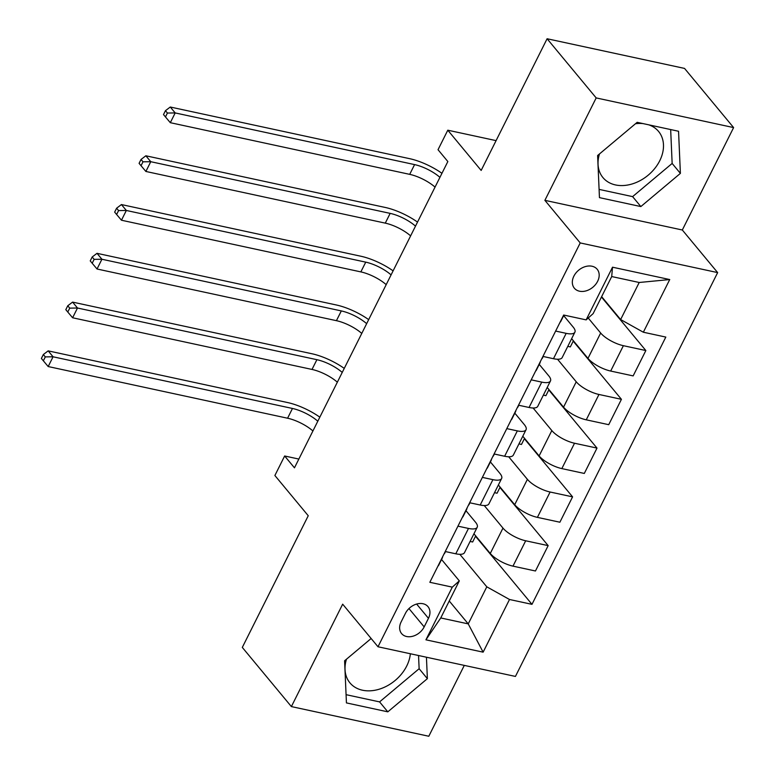 <?xml version="1.0" encoding="UTF-8"?>
<svg xmlns="http://www.w3.org/2000/svg" width="775" height="775" viewBox="0 0 775 775"><rect width="100%" height="100%" fill="white"/><g stroke="black" fill="none" stroke-linecap="round" stroke-linejoin="round"><path stroke-width="1.16" d="M599.482 153.944A36.144 27.038 140.3 0 0 602.94 177.582A36.144 27.038 140.3 0 0 631.925 184.024A36.144 27.038 140.3 0 0 659.738 160.764A36.144 27.038 140.3 0 0 658.576 131.44A36.144 27.038 140.3 0 0 648.762 124.833M573.868 276.152A14.822 11.092 140.3 0 0 574.343 288.184A14.822 11.092 140.3 0 0 586.239 290.828A14.822 11.092 140.3 0 0 597.641 281.286A14.822 11.092 140.3 0 0 597.176 269.254A14.822 11.092 140.3 0 0 585.28 266.61A14.822 11.092 140.3 0 0 573.868 276.152M410.353 653.751A36.144 27.038 -39.7 0 1 406.71 666.035A36.144 27.038 -39.7 0 1 378.897 689.304A36.144 27.038 -39.7 0 1 349.922 682.852A36.144 27.038 -39.7 0 1 346.464 659.215M733.615 127.584L684.538 68.413L547.102 38.75L596.178 97.921L544.883 200.338L580.213 242.933L717.65 272.597L682.32 230.001L733.615 127.584L596.178 97.921M580.213 242.933L377.997 646.767L515.433 676.43L717.65 272.597M377.997 646.767L342.666 604.171L291.381 706.587L428.808 736.25L464.293 665.396M291.381 706.587L242.304 647.416L308.247 515.733L274.883 475.501L284.648 455.991L294.461 467.829L447.843 161.539L438.03 149.711L447.795 130.2L481.159 170.432L547.102 38.75M424.167 626.898L428.459 618.314A14.367 10.743 140.3 0 0 428.003 606.66A14.367 10.743 140.3 0 0 416.485 604.093A14.367 10.743 140.3 0 0 405.432 613.345L401.13 621.928A14.367 10.743 140.3 0 0 401.595 633.582A14.367 10.743 140.3 0 0 413.114 636.149A14.367 10.743 140.3 0 0 424.167 626.898L408.968 608.569M509.504 599.492L483.125 652.163L425.93 639.821L452.3 587.14L459.313 580.882L440.752 617.956L468.236 623.885L486.797 586.82L509.504 599.492L531.979 604.345L665.812 337.077L643.347 332.223L620.639 319.552L639.201 282.488L611.708 276.549L593.146 313.613L586.142 319.881L612.521 267.201L669.726 279.552L643.347 332.223M586.142 319.881L563.667 315.028L429.834 582.296L452.3 587.14M496.087 140.624L447.795 130.2M298.85 459.062L284.648 455.991M449.248 600.983L468.236 623.885L483.125 652.163M459.313 580.882L441.556 559.482M555.636 331.07L566.176 333.347A18.532 6.229 26.6 0 0 574.895 332.175A18.532 6.229 26.6 0 0 573.18 327.089L563.677 315.619M531.214 379.847L541.754 382.114A18.532 6.229 26.6 0 0 550.473 380.951A18.532 6.229 26.6 0 0 548.758 375.856L539.245 364.395M506.792 428.614L517.332 430.89A18.532 6.229 26.6 0 0 526.051 429.718A18.532 6.229 26.6 0 0 524.336 424.632L514.823 413.162M482.37 477.39L492.91 479.657A18.532 6.229 26.6 0 0 501.628 478.495A18.532 6.229 26.6 0 0 499.914 473.399L490.401 461.939M457.938 526.157L468.488 528.434A18.532 6.229 26.6 0 0 477.206 527.262A18.532 6.229 26.6 0 0 475.492 522.176L465.978 510.706M459.846 554.319L486.797 586.82M473.942 533.772L490.275 553.466A18.532 6.229 26.6 0 0 512.982 566.137L535.457 570.991L548.158 545.629L499.933 487.485M484.268 505.552L502.975 528.104A18.532 6.229 26.6 0 0 525.683 540.776L548.158 545.629M498.364 485.005L514.697 504.699A18.532 6.229 26.6 0 0 537.404 517.371L559.879 522.224L572.58 496.862L524.355 438.708M508.691 456.775L527.397 479.338A18.532 6.229 26.6 0 0 550.105 492.009L572.58 496.862M522.786 436.228L539.119 455.923A18.532 6.229 26.6 0 0 561.836 468.594L584.302 473.448L597.002 448.086L548.778 389.941M533.113 408.008L551.819 430.561A18.532 6.229 26.6 0 0 574.527 443.232L597.002 448.086M547.208 387.461L563.541 407.156A18.532 6.229 26.6 0 0 586.258 419.827L608.724 424.681L621.424 399.319L573.2 341.165M557.535 359.232L576.242 381.794A18.532 6.229 26.6 0 0 598.959 394.465L621.424 399.319M571.64 338.685L587.973 358.379A18.532 6.229 26.6 0 0 610.681 371.051L633.146 375.904L645.846 350.542L601.458 297.019M588.225 318.012L600.664 333.017A18.532 6.229 26.6 0 0 623.381 345.689L645.846 350.542M601.642 296.651L620.639 319.552M445.238 551.519L455.787 553.796A18.532 6.229 26.6 0 0 464.506 552.623L477.206 527.262M531.979 604.345L475.511 536.252M475.695 535.883L472.643 541.987L470.105 541.444M469.669 502.752L480.209 505.019A18.532 6.229 26.6 0 0 488.928 503.857L501.628 478.495M500.117 487.117L497.066 493.22L494.528 492.668M524.539 438.34L521.488 444.443L518.95 443.901M494.092 453.976L504.632 456.252A18.532 6.229 26.6 0 0 513.35 455.08L526.051 429.718M548.962 389.573L545.91 395.676L543.372 395.124M518.514 405.209L529.054 407.476A18.532 6.229 26.6 0 0 537.773 406.313L550.473 380.951M573.384 340.797L570.332 346.9L567.794 346.357M542.936 356.432L553.476 358.709A18.532 6.229 26.6 0 0 562.195 357.537L574.895 332.175M440.752 617.956L425.93 639.821M612.521 267.201L611.708 276.549M669.726 279.552L639.201 282.488M371.147 638.503L344.594 660.784L346.435 702.906L387.82 711.837L427.374 678.658L426.434 657.219M544.883 200.338L682.32 230.001M637.166 122.324L597.612 155.513L599.453 197.635L640.847 206.567L680.392 173.377L678.551 131.266L637.166 122.324M643.085 123.603A36.144 27.038 140.3 0 0 635.5 123.729M346.076 694.671L379.576 701.898L419.13 668.718L418.548 655.524M419.13 668.718L427.374 678.658M379.576 701.898L387.82 711.837M599.094 189.391L632.603 196.627L672.148 163.438L670.666 129.561M672.148 163.438L680.392 173.377M632.603 196.627L640.847 206.567M437.952 566.079A12.274 4.127 26.6 0 0 438.582 565.43L442.293 558.01A12.274 4.127 26.6 0 0 442.399 557.729L442.68 556.644M441.663 558.659A12.274 4.127 26.6 0 0 442.293 558.01M445.518 551.577L444.637 553.331A12.274 4.127 -153.4 0 1 444.007 553.98M312.926 430.968A23.163 7.789 26.6 0 0 287.583 418.219L48.186 366.546L53.068 356.791L45.308 356.897L43.342 354.533L41.385 358.438L43.352 360.801L45.308 356.897M317.808 421.213A23.163 7.789 26.6 0 0 292.466 408.464L53.068 356.791L48.166 350.872L287.564 402.545A34.749 11.683 -153.4 0 1 319.833 417.173M48.166 350.872L43.342 354.533M43.352 360.801L48.186 366.546M462.375 517.303A12.274 4.127 26.6 0 0 463.004 516.654L466.715 509.243A12.274 4.127 26.6 0 0 466.821 508.962L467.102 507.867M466.085 509.892A12.274 4.127 26.6 0 0 466.715 509.243M469.941 502.81L469.059 504.564A12.274 4.127 -153.4 0 1 468.429 505.213M337.348 382.191A23.163 7.789 26.6 0 0 312.005 369.442L72.608 317.769L77.5 308.014L69.731 308.13L67.764 305.757L65.817 309.661L67.774 312.025L69.731 308.13M342.23 372.436A23.163 7.789 26.6 0 0 316.897 359.687L77.5 308.014L72.588 302.105L311.986 353.768A34.749 11.683 -153.4 0 1 344.255 368.396M72.588 302.105L67.764 305.757M67.774 312.025L72.608 317.769M486.797 468.536A12.274 4.127 26.6 0 0 487.427 467.887L491.137 460.466A12.274 4.127 26.6 0 0 491.243 460.185L491.524 459.1M490.507 461.115A12.274 4.127 26.6 0 0 491.137 460.466M494.363 454.034L493.481 455.787A12.274 4.127 -153.4 0 1 492.852 456.436M361.77 333.424A23.163 7.789 26.6 0 0 336.427 320.676L97.03 269.002L101.922 259.247L94.153 259.354L92.186 256.99L90.239 260.894L92.196 263.258L94.153 259.354M366.653 323.669A23.163 7.789 26.6 0 0 341.32 310.92L101.922 259.247L97.011 253.328L336.408 305.001A34.749 11.683 -153.4 0 1 368.677 319.629M97.011 253.328L92.186 256.99M92.196 263.258L97.03 269.002M511.219 419.759A12.274 4.127 26.6 0 0 511.849 419.11L515.559 411.699A12.274 4.127 26.6 0 0 515.666 411.418L515.947 410.324M514.929 412.348A12.274 4.127 26.6 0 0 515.559 411.699M518.785 405.267L517.903 407.02A12.274 4.127 -153.4 0 1 517.274 407.669M386.192 284.648A23.163 7.789 26.6 0 0 360.85 271.899L121.452 220.226L126.344 210.471L118.575 210.587L116.608 208.213L114.661 212.118L116.618 214.481L118.575 210.587M391.075 274.892A23.163 7.789 26.6 0 0 365.742 262.144L126.344 210.471L121.433 204.561L360.83 256.225A34.749 11.683 -153.4 0 1 393.099 270.853M121.433 204.561L116.608 208.213M116.618 214.481L121.452 220.226M535.641 370.993A12.274 4.127 26.6 0 0 536.271 370.343L539.981 362.923A12.274 4.127 26.6 0 0 540.088 362.642L540.369 361.557M539.361 363.572A12.274 4.127 26.6 0 0 539.981 362.923M543.207 356.49L542.326 358.244A12.274 4.127 -153.4 0 1 541.706 358.893M410.614 235.881A23.163 7.789 26.6 0 0 385.282 223.132L145.884 171.459L150.767 161.704L142.997 161.81L141.04 159.447L139.083 163.351L141.04 165.714L142.997 161.81M415.497 226.126A23.163 7.789 26.6 0 0 390.164 213.377L150.767 161.704L145.855 155.785L385.252 207.458A34.749 11.683 -153.4 0 1 417.522 222.086M145.855 155.785L141.04 159.447M141.04 165.714L145.884 171.459M560.063 322.216A12.274 4.127 26.6 0 0 560.693 321.567L563.938 315.086M435.037 187.104A23.163 7.789 26.6 0 0 409.704 174.356L170.306 122.683L175.189 112.927L167.419 113.043L165.463 110.67L163.506 114.574L165.472 116.938L167.419 113.043M439.919 177.349A23.163 7.789 26.6 0 0 414.586 164.6L175.189 112.927L170.277 107.018L409.675 158.681A34.749 11.683 -153.4 0 1 441.944 173.309M170.277 107.018L165.463 110.67M165.472 116.938L170.306 122.683M502.975 528.104L490.275 553.466M527.397 479.338L514.697 504.699M551.819 430.561L539.119 455.923M576.242 381.794L563.541 407.156M600.664 333.017L587.973 358.379M525.683 540.776L512.982 566.137M468.488 528.434L455.787 553.796M492.91 479.657L480.209 505.019M550.105 492.009L537.404 517.371M517.332 430.89L504.632 456.252M574.527 443.232L561.836 468.594M541.754 382.114L529.054 407.476M598.959 394.465L586.258 419.827M566.176 333.347L553.476 358.709M623.381 345.689L610.681 371.051M416.63 604.054L428.459 618.314M287.583 418.219L292.466 408.464M312.005 369.442L316.897 359.687M336.427 320.676L341.32 310.92M360.85 271.899L365.742 262.144M385.282 223.132L390.164 213.377M409.704 174.356L414.586 164.6"/></g></svg>
